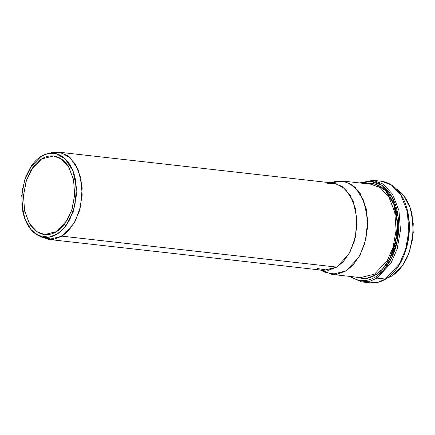 <?xml version="1.0" encoding="UTF-8"?>
<svg xmlns="http://www.w3.org/2000/svg" width="435" height="435" viewBox="0 0 435 435"><rect width="100%" height="100%" fill="white"/><g stroke="black" fill="none" stroke-linecap="round" stroke-linejoin="round"><path stroke-width="0.65" d="M385.84 278.748L391.734 276.051L403.169 264.502L408.628 253.871L412.451 239.788L413.25 223.617L410.259 208.06L403.99 195.967L395.97 188.763M396.513 189.084L397.253 189.551C400.825 191.911 403.892 195.282 406.464 199.66C409.03 204.037 410.906 209.094 412.081 214.819L413.25 232.725L409.792 250.647C407.889 256.389 405.366 261.462 402.239 265.861C399.107 270.265 395.605 273.658 391.734 276.051L386.416 278.574M331.432 182.869L342.476 181.02L351.649 184.44L360.343 193.738L366.259 208.865L367.64 226.999L364.622 244.019L358.913 257.145L346.086 270.913L331.965 274.403L321.606 270.14M331.965 274.403L360.452 277.612L374.578 274.121L387.4 260.347L393.115 247.227L396.127 230.207L394.752 212.073L388.836 196.946L380.136 187.648L370.968 184.228L380.136 187.648L388.836 196.946L394.752 212.073L396.127 230.207L393.115 247.227L387.4 260.347L374.578 274.121A0.881 0.598 -121.7 0 1 375.41 275.002C371.463 277.438 367.439 278.666 363.334 278.683L355.254 277.024M320.377 270.005L325.315 272.435L336.924 274.333L346.086 270.913L353.035 265.116L360.234 254.769L365.96 238.994L367.651 219.289L363.644 200.312L355.042 187.148L344.852 181.438L335.554 181.46L330.198 182.733M326.946 183.505L335.635 183.483L345.156 188.817L353.198 201.122L356.939 218.859L355.362 237.276L350.012 252.017L343.28 261.685L336.788 267.106L328.224 270.298L317.371 268.525M57.056 234.133C60.541 231.98 63.695 228.93 66.506 224.971L73.303 211.285L76.413 195.157L75.358 179.051C74.303 173.902 72.618 169.356 70.307 165.414C67.996 161.477 65.234 158.449 62.02 156.323C58.812 154.202 55.392 153.147 51.77 153.163C48.144 153.18 44.587 154.262 41.102 156.41C37.617 158.563 34.468 161.619 31.657 165.577L24.86 179.263L21.75 195.386L22.805 211.492C23.86 216.641 25.545 221.187 27.856 225.129C30.167 229.066 32.929 232.094 36.138 234.22C39.351 236.341 42.771 237.396 46.393 237.379C50.02 237.369 53.576 236.287 57.056 234.133L48.812 237.205L38.372 235.504L30.939 229.517L24.931 218.935L21.848 204.901L22.31 190.041L25.67 176.974L30.629 167.089L41.102 156.41L47.584 153.669L55.946 153.647L65.114 158.786L72.852 170.629L76.457 187.697L74.934 205.423L69.785 219.61L63.309 228.919L57.056 234.133M56.539 231.61C53.282 233.622 49.96 234.634 46.567 234.65C43.179 234.661 39.982 233.677 36.98 231.692C33.979 229.707 31.396 226.869 29.232 223.188L24.507 210.437L23.523 195.375L26.432 180.302L32.788 167.502C35.42 163.799 38.362 160.945 41.624 158.933C44.881 156.921 48.203 155.909 51.591 155.899C54.984 155.882 58.181 156.866 61.183 158.851C64.184 160.841 66.767 163.674 68.931 167.355L73.656 180.106L74.641 195.168L71.731 210.246L65.375 223.041C62.743 226.744 59.802 229.598 56.539 231.61L44.658 234.547L36.942 231.665L29.629 223.846L24.654 211.127L23.495 195.87L26.029 181.558L30.836 170.515L41.624 158.933L53.505 156.002L61.215 158.878L68.534 166.697L73.51 179.421L74.668 194.673L72.134 208.99L67.327 220.028L56.539 231.61M48.84 239.435L323.586 270.363L336.788 267.106L62.042 236.172L48.84 239.435L40.542 236.417M49.884 153.267L58.665 152.163L67.24 155.36L75.369 164.049L80.894 178.181L82.182 195.13L79.366 211.04L74.026 223.302L62.042 236.172L336.788 267.106L348.772 254.236L354.112 241.969L356.928 226.064L355.64 209.115L350.115 194.978L341.986 186.289L333.411 183.091L58.665 152.163M405.262 251.022C407.285 244.938 408.503 238.603 408.927 232.024C409.346 225.45 408.933 219.12 407.687 213.052M350.561 276.497L351.127 276.883C354.911 279.384 358.94 280.624 363.209 280.608C367.483 280.591 371.669 279.313 375.775 276.78C379.88 274.246 383.594 270.646 386.911 265.981C390.222 261.315 392.892 255.943 394.915 249.859C396.937 243.774 398.161 237.439 398.58 230.86C398.998 224.281 398.585 217.957 397.34 211.883C396.089 205.815 394.11 200.459 391.386 195.821C388.662 191.177 385.41 187.61 381.625 185.103C377.841 182.602 373.812 181.362 369.543 181.379L361.061 183.113M360.452 277.612L374.578 274.121A0.881 0.598 58.3 0 1 375.41 275.002L382.37 269.221L389.602 258.977L395.448 243.377L397.438 223.737L393.827 204.461L385.492 190.617L375.302 184.168L365.791 183.646L369.418 183.304C373.524 183.287 377.395 184.483 381.033 186.887C384.671 189.29 387.797 192.721 390.412 197.185C393.033 201.644 394.936 206.788 396.138 212.628C397.334 218.462 397.731 224.542 397.329 230.865L393.805 249.124C391.864 254.975 389.298 260.141 386.111 264.627C382.925 269.107 379.358 272.566 375.41 275.002L366.515 278.416L355.275 277.024M385.372 279.042L399.319 264.061L405.534 249.788L408.813 231.273L407.312 211.54L400.88 195.087L391.418 184.973L381.441 181.254L391.418 184.973L400.88 195.087L407.312 211.54L408.813 231.273L405.534 249.788L399.319 264.061L385.372 279.042L377.025 278.106L370.12 281.179L361.659 281.896L370.12 281.179L377.025 278.106L385.372 279.042L378.466 282.119L370.006 282.837L378.466 282.119L385.372 279.042A1.316 0.897 58.3 0 0 385.823 278.949A1.316 0.897 -121.7 0 1 385.372 279.042M349.022 276.323L361.659 281.896L370.006 282.837C375.394 283.408 380.663 282.114 385.812 278.955C396.992 271.505 404.392 259.086 408.008 241.697C410.705 226.613 409.427 212.943 404.175 200.693C398.83 189.154 391.25 182.673 381.441 181.254L373.094 180.313L383.072 184.038L392.533 194.151L398.971 210.605L400.472 230.332L397.193 248.847L390.978 263.126L377.025 278.106L390.978 263.126L397.193 248.847L400.472 230.332L398.971 210.605L392.533 194.151L383.072 184.038L373.094 180.313L359.533 182.939M377.025 278.106A1.316 0.897 -121.7 0 1 375.775 276.78A1.316 0.897 58.3 0 0 377.025 278.106M361.077 183.113L370.68 181.406L381.914 185.305L392.365 197.577L398.253 217.609L397.465 239.875L391.516 258.194L383.539 270.195L375.775 276.78M395.252 208.92L397.612 222.459L397.052 236.433L389.624 258.934M38.372 235.504L42.625 237.597L53.478 239.37L62.042 236.172L68.534 230.757L75.266 221.083L80.616 206.348L82.193 187.931L78.452 170.194L70.41 157.889L60.889 152.554L52.2 152.571L47.584 153.669M342.476 181.02L370.968 184.228M44.658 234.547L44.93 234.574M53.505 156.002L53.842 156.04M378.374 183.293L379.706 183.445"/></g></svg>
